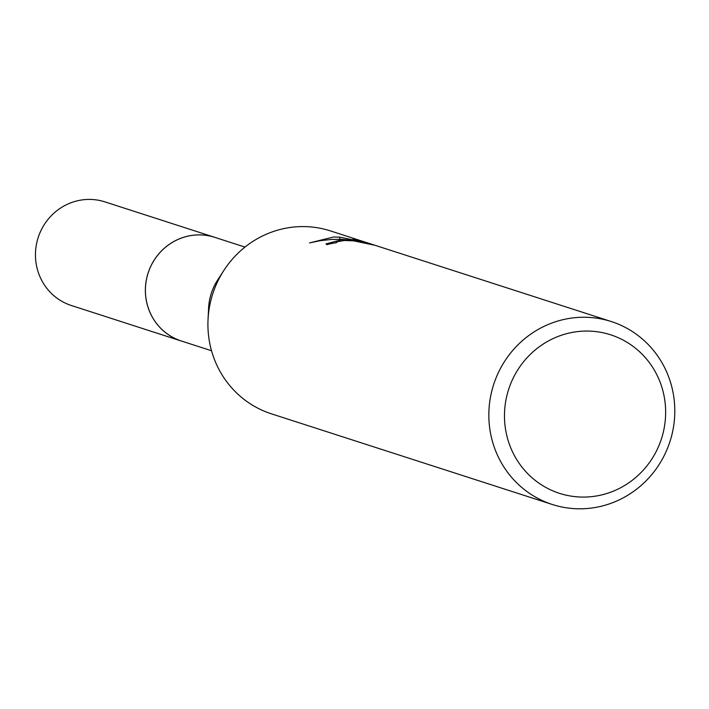 <?xml version="1.0" encoding="UTF-8"?>
<svg xmlns="http://www.w3.org/2000/svg" width="709" height="709" viewBox="0 0 709 709"><rect width="100%" height="100%" fill="white"/><g stroke="black" fill="none" stroke-linecap="round" stroke-linejoin="round"><path stroke-width="1.06" d="M211.521 350.742L181.371 341.002A54.46 52.501 -72.1 0 1 146.116 281.455A54.46 52.501 -72.1 0 1 198.378 234.909A54.46 52.501 -72.1 0 1 214.818 237.355A54.487 52.537 -72.1 0 1 216.529 237.905M182.576 341.392A54.478 52.519 -72.1 0 1 145.992 282.102A54.478 52.519 -72.1 0 1 198.369 234.892A54.478 52.519 -72.1 0 1 216.023 237.745M552.302 504.48L271.387 413.817A96.105 92.649 -72.1 0 1 208.038 319.537A96.105 92.649 -72.1 0 1 223.911 270.368A96.105 92.649 -72.1 0 1 301.405 226.588A96.105 92.649 -72.1 0 1 330.421 230.904L611.335 321.567A96.105 92.649 -72.1 0 1 673.55 426.658A96.105 92.649 -72.1 0 1 581.318 508.796A96.105 92.649 -72.1 0 1 552.302 504.48A96.105 92.649 -72.1 0 1 490.087 399.389A96.105 92.649 -72.1 0 1 582.319 317.26A96.105 92.649 -72.1 0 1 611.335 321.567M341.88 239.66L354.092 240.36L340.728 239.287L331.697 239.438L320.495 240.635L309.523 242.912L333.62 236.992L339.779 237.152L360.89 241.494L353.126 238.986L374.804 245.243L353.587 240.847L344.459 240.484L336.456 241.875L336.642 242.655A96.105 92.649 107.9 0 0 326.867 244.64L325.998 243.896L341.88 239.66M585.492 331.068A83.29 80.294 -72.1 0 1 665.645 412.744A83.29 80.294 -72.1 0 1 584.624 497.071A83.29 80.294 -72.1 0 1 504.471 415.403A83.29 80.294 -72.1 0 1 585.492 331.068M365.224 242.93L365.224 242.15M354.092 240.9L354.092 240.36M360.89 241.955L360.89 241.494M339.771 239.27L339.779 237.143M208.038 319.537L208.614 307.954A54.46 52.501 -72.1 0 1 217.601 280.09L223.911 270.368M183.073 341.552A54.487 52.537 -72.1 0 1 181.336 341.029L71.396 305.517A54.46 52.501 -72.1 0 1 35.45 254.558A54.46 52.501 -72.1 0 1 104.852 201.861L244.977 247.087M181.336 341.029A54.487 52.537 -72.1 0 1 145.372 290.043A54.487 52.537 -72.1 0 1 214.809 237.32M336.119 242.265L336.119 242.735"/></g></svg>

